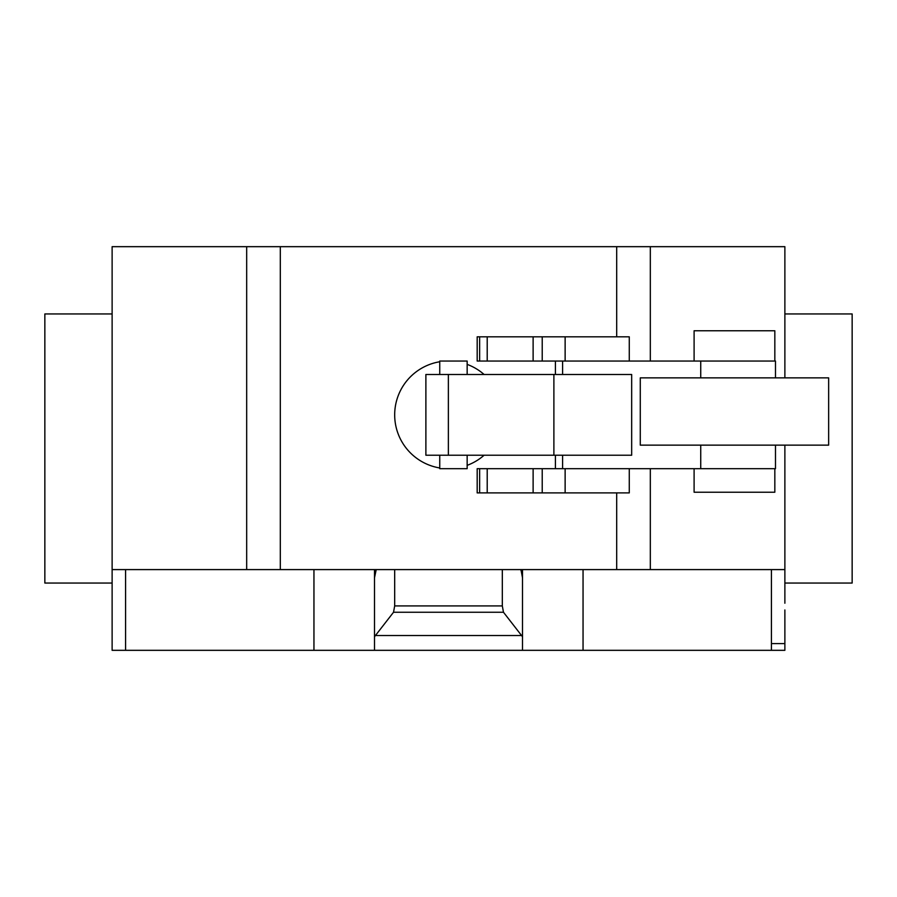 <?xml version="1.0" encoding="UTF-8"?>
<svg xmlns="http://www.w3.org/2000/svg" width="897" height="897" viewBox="0 0 897 897"><rect width="100%" height="100%" fill="white"/><g stroke="black" fill="none" stroke-linecap="round" stroke-linejoin="round"><path stroke-width="1.35" d="M694.099 468.683L694.099 492.229L774.829 492.229L774.829 468.683M774.829 361.043L774.829 330.769L694.099 330.769L694.099 361.043M629.268 361.043L629.268 336.824L477.182 336.824L477.182 361.043L555.411 361.043L555.411 374.498M479.637 336.824L479.637 361.043M487.206 336.824L487.206 361.043M533.121 336.824L533.121 361.043M542.225 336.824L542.225 361.043M555.411 455.228L555.411 468.683L477.182 468.683L477.182 492.902L629.268 492.902L629.268 468.683M479.637 468.683L479.637 492.902M487.206 468.683L487.206 492.902M533.121 468.683L533.121 492.902M542.225 468.683L542.225 492.902M828.649 445.136L828.649 377.861L640.279 377.861L640.279 445.136L828.649 445.136M439.743 455.228L439.743 468.683L467.158 468.683L467.158 455.228M467.158 374.498L467.158 361.043L439.743 361.043L439.743 374.498M553.886 374.498L425.884 374.498L425.884 455.228L631.667 455.228L631.667 374.498L553.886 374.498L553.886 455.228M555.411 468.683L775.49 468.683L775.49 445.136M775.49 377.861L775.49 361.043L555.411 361.043M784.875 313.95L852.15 313.95L852.15 583.05L784.875 583.05M112.125 313.95L44.85 313.95L44.85 583.05L112.125 583.05L112.125 246.675L280.312 246.675L280.312 569.595L616.688 569.595L616.688 492.902M784.875 603.233L784.875 445.136M784.875 377.861L784.875 246.675L280.312 246.675M784.875 569.595L650.325 569.595L650.325 468.683M650.325 361.043L650.325 246.675M784.875 609.96L784.875 650.325L374.498 650.325L374.498 636.735L393.525 612.247L394.68 605.923L502.32 605.923L503.475 612.247L522.503 636.735L522.503 650.325M503.475 612.247L393.525 612.247M502.32 569.595L502.32 605.923M394.68 569.595L394.68 605.923M520.933 569.595L522.503 577.825L522.503 636.735M522.503 577.825L522.503 570.346L520.933 570.346M522.503 569.595L522.503 570.346M313.95 569.595L313.95 650.325L374.498 650.325M374.498 636.735L374.498 577.825L376.067 570.346L374.498 570.346L374.498 643.598M374.498 570.346L374.498 569.595M376.067 570.346L376.067 569.595M112.125 603.233L112.125 569.595L246.675 569.595L246.675 246.675M246.675 569.595L280.312 569.595M616.688 336.824L616.688 246.675M616.688 569.595L650.325 569.595M313.95 650.325L112.125 650.325L112.125 592.469M565.132 336.824L565.132 361.043M565.132 468.683L565.132 492.902M448.365 374.498L448.365 455.228M562.598 455.228L562.598 468.683M700.736 361.043L700.736 377.861M700.736 445.136L700.736 468.683M562.598 361.043L562.598 374.498M771.42 650.325L771.42 643.598L784.875 643.598M771.42 643.598L771.42 569.595M583.05 650.325L583.05 569.595M521.561 635.524L375.439 635.524M125.58 650.325L125.58 569.595M439.743 361.76A53.82 53.82 0 0 0 439.743 467.965M484.1 374.498A53.82 53.82 0 0 0 467.158 364.384M467.158 465.341A53.82 53.82 0 0 0 484.1 455.228"/></g></svg>
